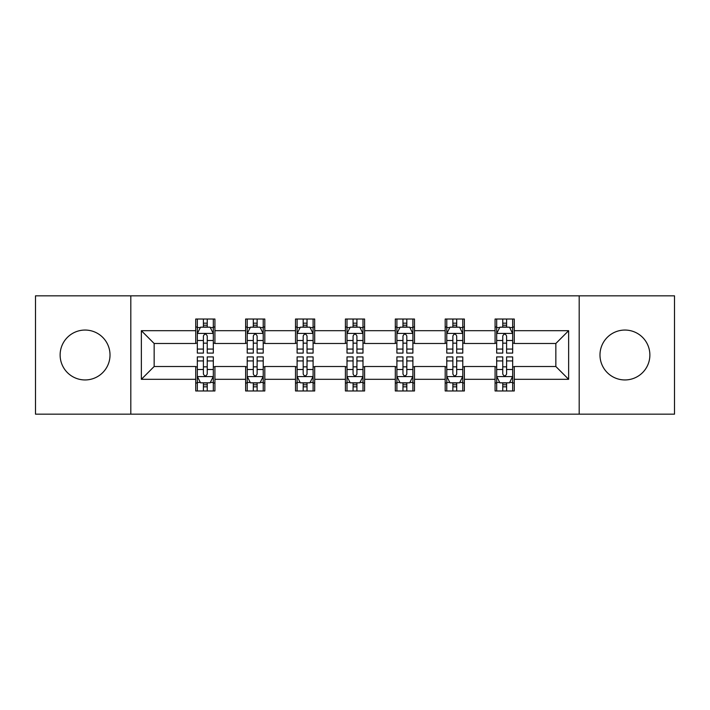 <?xml version="1.0" encoding="UTF-8"?>
<svg xmlns="http://www.w3.org/2000/svg" width="710" height="710" viewBox="0 0 710 710"><rect width="100%" height="100%" fill="white"/><g stroke="black" fill="none" stroke-linecap="round" stroke-linejoin="round"><path stroke-width="1.06" d="M624.924 330.052A24.948 24.948 0 0 0 599.985 355A24.948 24.948 0 0 0 624.924 379.948A24.948 24.948 0 0 0 649.872 355A24.948 24.948 0 0 0 624.924 330.052M85.076 330.052A24.948 24.948 0 0 0 60.128 355A24.948 24.948 0 0 0 85.076 379.948A24.948 24.948 0 0 0 110.014 355A24.948 24.948 0 0 0 85.076 330.052M579.191 414.17L674.5 414.17L674.5 295.83L579.191 295.83L579.191 414.17L130.809 414.17L130.809 295.83L35.5 295.83L35.5 414.17L130.809 414.17M579.191 295.83L130.809 295.83M514.271 330.691L514.271 319.021L495.083 319.021L495.083 330.691L464.375 330.691L464.375 319.021L445.188 319.021L445.188 330.691L414.489 330.691L414.489 319.021L395.301 319.021L395.301 330.691L364.594 330.691L364.594 319.021L345.406 319.021L345.406 330.691L314.699 330.691L314.699 319.021L295.511 319.021L295.511 330.691L264.812 330.691L264.812 319.021L245.624 319.021L245.624 330.691L214.917 330.691L214.917 319.021L195.729 319.021L195.729 330.691L141.361 330.691L141.361 379.309L154.15 366.511L195.729 366.511L195.729 390.979L214.917 390.979L214.917 366.511L245.624 366.511L245.624 390.979L264.812 390.979L264.812 366.511L295.511 366.511L295.511 390.979L314.699 390.979L314.699 366.511L345.406 366.511L345.406 390.979L364.594 390.979L364.594 366.511L395.301 366.511L395.301 390.979L414.489 390.979L414.489 366.511L445.188 366.511L445.188 390.979L464.375 390.979L464.375 366.511L495.083 366.511L495.083 390.979L514.271 390.979L514.271 366.511L555.85 366.511L555.85 343.489L514.271 343.489L514.271 330.691L568.639 330.691L568.639 379.309L514.271 379.309M495.083 379.309L464.375 379.309M445.188 379.309L414.489 379.309M395.301 379.309L364.594 379.309M345.406 379.309L314.699 379.309M295.511 379.309L264.812 379.309M245.624 379.309L214.917 379.309M195.729 379.309L141.361 379.309M495.083 330.691L495.083 343.489L464.375 343.489L464.375 330.691M445.188 330.691L445.188 343.489L414.489 343.489L414.489 330.691M395.301 330.691L395.301 343.489L364.594 343.489L364.594 330.691M345.406 330.691L345.406 343.489L314.699 343.489L314.699 330.691M295.511 330.691L295.511 343.489L264.812 343.489L264.812 330.691M245.624 330.691L245.624 343.489L214.917 343.489L214.917 330.691M195.729 330.691L195.729 343.489L154.15 343.489L141.361 330.691M154.15 343.489L154.15 366.511M568.639 379.309L555.85 366.511M555.85 343.489L568.639 330.691M195.729 327.017L197.327 327.017M203.406 327.017L207.24 327.017M213.32 327.017L214.917 327.017M195.729 343.17L197.327 343.17M203.406 343.17L207.24 343.17M213.32 343.17L214.917 343.17M195.729 366.83L197.327 366.83M203.406 366.83L207.24 366.83M213.32 366.83L214.917 366.83M195.729 382.983L197.327 382.983M203.406 382.983L207.24 382.983M213.32 382.983L214.917 382.983M245.624 366.83L247.222 366.83M253.301 366.83L257.135 366.83M263.215 366.83L264.812 366.83M245.624 382.983L247.222 382.983M253.301 382.983L257.135 382.983M263.215 382.983L264.812 382.983M245.624 327.017L247.222 327.017M253.301 327.017L257.135 327.017M263.215 327.017L264.812 327.017M245.624 343.17L247.222 343.17M253.301 343.17L257.135 343.17M263.215 343.17L264.812 343.17M295.511 366.83L297.108 366.83M303.188 366.83L307.031 366.83M313.101 366.83L314.699 366.83M295.511 382.983L297.108 382.983M303.188 382.983L307.031 382.983M313.101 382.983L314.699 382.983M295.511 327.017L297.108 327.017M303.188 327.017L307.031 327.017M313.101 327.017L314.699 327.017M295.511 343.17L297.108 343.17M303.188 343.17L307.031 343.17M313.101 343.17L314.699 343.17M345.406 366.83L347.004 366.83M353.083 366.83L356.917 366.83M362.996 366.83L364.594 366.83M345.406 382.983L347.004 382.983M353.083 382.983L356.917 382.983M362.996 382.983L364.594 382.983M345.406 327.017L347.004 327.017M353.083 327.017L356.917 327.017M362.996 327.017L364.594 327.017M345.406 343.17L347.004 343.17M353.083 343.17L356.917 343.17M362.996 343.17L364.594 343.17M395.301 366.83L396.899 366.83M402.969 366.83L406.812 366.83M412.892 366.83L414.489 366.83M395.301 382.983L396.899 382.983M402.969 382.983L406.812 382.983M412.892 382.983L414.489 382.983M395.301 327.017L396.899 327.017M402.969 327.017L406.812 327.017M412.892 327.017L414.489 327.017M395.301 343.17L396.899 343.17M402.969 343.17L406.812 343.17M412.892 343.17L414.489 343.17M445.188 366.83L446.785 366.83M452.865 366.83L456.699 366.83M462.778 366.83L464.375 366.83M445.188 382.983L446.785 382.983M452.865 382.983L456.699 382.983M462.778 382.983L464.375 382.983M445.188 327.017L446.785 327.017M452.865 327.017L456.699 327.017M462.778 327.017L464.375 327.017M445.188 343.17L446.785 343.17M452.865 343.17L456.699 343.17M462.778 343.17L464.375 343.17M495.083 366.83L496.68 366.83M502.76 366.83L506.594 366.83M512.673 366.83L514.271 366.83M495.083 382.983L496.68 382.983M502.76 382.983L506.594 382.983M512.673 382.983L514.271 382.983M495.083 327.017L496.68 327.017M502.76 327.017L506.594 327.017M512.673 327.017L514.271 327.017M495.083 343.17L496.68 343.17M502.76 343.17L506.594 343.17M512.673 343.17L514.271 343.17M207.24 323.174L203.406 323.174M213.32 349.071L207.24 349.071L207.24 353.083L213.32 353.083L213.32 333.576L210.124 327.177L200.531 327.177L197.327 333.576L197.327 353.083L203.406 353.083L203.406 349.071L197.327 349.071M197.327 333.576L197.327 319.021M213.32 333.576L213.32 319.021M203.406 327.177L203.406 319.021M207.24 319.021L207.24 327.177M207.24 349.071L207.24 335.972C205.962 333.505 204.684 333.505 203.406 335.972L203.406 349.071M203.406 386.826L207.24 386.826M197.327 360.928L203.406 360.928L203.406 356.917L197.327 356.917L197.327 376.424L200.531 382.823L210.124 382.823L213.32 376.424L213.32 356.917L207.24 356.917L207.24 360.928L213.32 360.928M213.32 376.424L213.32 390.979M197.327 376.424L197.327 390.979M207.24 382.823L207.24 390.979M203.406 390.979L203.406 382.823M203.406 360.928L203.406 374.028C204.684 376.495 205.962 376.495 207.24 374.028L207.24 360.928M257.135 323.174L253.301 323.174M263.215 349.071L257.135 349.071L257.135 353.083L263.215 353.083L263.215 333.576L260.011 327.177L250.417 327.177L247.222 333.576L247.222 353.083L253.301 353.083L253.301 349.071L247.222 349.071M247.222 333.576L247.222 319.021M263.215 333.576L263.215 319.021M253.301 327.177L253.301 319.021M257.135 319.021L257.135 327.177M257.135 349.071L257.135 335.972C255.857 333.505 254.579 333.505 253.301 335.972L253.301 349.071M307.031 323.174L303.188 323.174M313.101 349.071L307.031 349.071L307.031 353.083L313.101 353.083L313.101 333.576L309.906 327.177L300.312 327.177L297.108 333.576L297.108 353.083L303.188 353.083L303.188 349.071L297.108 349.071M297.108 333.576L297.108 319.021M313.101 333.576L313.101 319.021M303.188 327.177L303.188 319.021M307.031 319.021L307.031 327.177M307.031 349.071L307.031 335.972C305.753 333.505 304.475 333.505 303.188 335.972L303.188 349.071M253.301 386.826L257.135 386.826M247.222 360.928L253.301 360.928L253.301 356.917L247.222 356.917L247.222 376.424L250.417 382.823L260.011 382.823L263.215 376.424L263.215 356.917L257.135 356.917L257.135 360.928L263.215 360.928M263.215 376.424L263.215 390.979M247.222 376.424L247.222 390.979M257.135 382.823L257.135 390.979M253.301 390.979L253.301 382.823M253.301 360.928L253.301 374.028C254.57 376.495 255.857 376.495 257.135 374.028L257.135 360.928M303.188 386.826L307.031 386.826M297.108 360.928L303.188 360.928L303.188 356.917L297.108 356.917L297.108 376.424L300.312 382.823L309.906 382.823L313.101 376.424L313.101 356.917L307.031 356.917L307.031 360.928L313.101 360.928M313.101 376.424L313.101 390.979M297.108 376.424L297.108 390.979M307.031 382.823L307.031 390.979M303.188 390.979L303.188 382.823M303.188 360.928L303.188 374.028C304.466 376.495 305.744 376.495 307.031 374.028L307.031 360.928M356.917 323.174L353.083 323.174M362.996 349.071L356.917 349.071L356.917 353.083L362.996 353.083L362.996 333.576L359.801 327.177L350.199 327.177L347.004 333.576L347.004 353.083L353.083 353.083L353.083 349.071L347.004 349.071M347.004 333.576L347.004 319.021M362.996 333.576L362.996 319.021M353.083 327.177L353.083 319.021M356.917 319.021L356.917 327.177M356.917 349.071L356.917 335.972C355.639 333.505 354.361 333.505 353.083 335.972L353.083 349.071M406.812 323.174L402.969 323.174M412.892 349.071L406.812 349.071L406.812 353.083L412.892 353.083L412.892 333.576L409.688 327.177L400.094 327.177L396.899 333.576L396.899 353.083L402.969 353.083L402.969 349.071L396.899 349.071M396.899 333.576L396.899 319.021M412.892 333.576L412.892 319.021M402.969 327.177L402.969 319.021M406.812 319.021L406.812 327.177M406.812 349.071L406.812 335.972C405.534 333.505 404.256 333.505 402.969 335.972L402.969 349.071M456.699 323.174L452.865 323.174M462.778 349.071L456.699 349.071L456.699 353.083L462.778 353.083L462.778 333.576L459.583 327.177L449.989 327.177L446.785 333.576L446.785 353.083L452.865 353.083L452.865 349.071L446.785 349.071M446.785 333.576L446.785 319.021M462.778 333.576L462.778 319.021M452.865 327.177L452.865 319.021M456.699 319.021L456.699 327.177M456.699 349.071L456.699 335.972C455.429 333.505 454.143 333.505 452.865 335.972L452.865 349.071M353.083 386.826L356.917 386.826M347.004 360.928L353.083 360.928L353.083 356.917L347.004 356.917L347.004 376.424L350.199 382.823L359.801 382.823L362.996 376.424L362.996 356.917L356.917 356.917L356.917 360.928L362.996 360.928M362.996 376.424L362.996 390.979M347.004 376.424L347.004 390.979M356.917 382.823L356.917 390.979M353.083 390.979L353.083 382.823M353.083 360.928L353.083 374.028C354.361 376.495 355.639 376.495 356.917 374.028L356.917 360.928M402.969 386.826L406.812 386.826M396.899 360.928L402.969 360.928L402.969 356.917L396.899 356.917L396.899 376.424L400.094 382.823L409.688 382.823L412.892 376.424L412.892 356.917L406.812 356.917L406.812 360.928L412.892 360.928M412.892 376.424L412.892 390.979M396.899 376.424L396.899 390.979M406.812 382.823L406.812 390.979M402.969 390.979L402.969 382.823M402.969 360.928L402.969 374.028C404.247 376.495 405.525 376.495 406.812 374.028L406.812 360.928M452.865 386.826L456.699 386.826M446.785 360.928L452.865 360.928L452.865 356.917L446.785 356.917L446.785 376.424L449.989 382.823L459.583 382.823L462.778 376.424L462.778 356.917L456.699 356.917L456.699 360.928L462.778 360.928M462.778 376.424L462.778 390.979M446.785 376.424L446.785 390.979M456.699 382.823L456.699 390.979M452.865 390.979L452.865 382.823M452.865 360.928L452.865 374.028C454.143 376.495 455.421 376.495 456.699 374.028L456.699 360.928M506.594 323.174L502.76 323.174M512.673 349.071L506.594 349.071L506.594 353.083L512.673 353.083L512.673 333.576L509.469 327.177L499.875 327.177L496.68 333.576L496.68 353.083L502.76 353.083L502.76 349.071L496.68 349.071M496.68 333.576L496.68 319.021M512.673 333.576L512.673 319.021M502.76 327.177L502.76 319.021M506.594 319.021L506.594 327.177M506.594 349.071L506.594 335.972C505.316 333.505 504.038 333.505 502.76 335.972L502.76 349.071M502.76 386.826L506.594 386.826M496.68 360.928L502.76 360.928L502.76 356.917L496.68 356.917L496.68 376.424L499.875 382.823L509.469 382.823L512.673 376.424L512.673 356.917L506.594 356.917L506.594 360.928L512.673 360.928M512.673 376.424L512.673 390.979M496.68 376.424L496.68 390.979M506.594 382.823L506.594 390.979M502.76 390.979L502.76 382.823M502.76 360.928L502.76 374.028C504.038 376.495 505.316 376.495 506.594 374.028L506.594 360.928M213.24 333.416L197.407 333.416M197.327 327.558L200.335 327.558M210.311 327.558L213.32 327.558M203.406 340.498L197.327 340.498M213.32 340.498L207.24 340.498M207.24 325.215L203.406 325.215M197.407 376.584L213.24 376.584M213.32 382.442L210.311 382.442M200.335 382.442L197.327 382.442M207.24 369.502L213.32 369.502M197.327 369.502L203.406 369.502M203.406 384.784L207.24 384.784M263.135 333.416L247.302 333.416M247.222 327.558L250.231 327.558M260.206 327.558L263.215 327.558M253.301 340.498L247.222 340.498M263.215 340.498L257.135 340.498M257.135 325.215L253.301 325.215M313.021 333.416L297.188 333.416M297.108 327.558L300.117 327.558M310.101 327.558L313.101 327.558M303.188 340.498L297.108 340.498M313.101 340.498L307.031 340.498M307.031 325.215L303.188 325.215M247.302 376.584L263.135 376.584M263.215 382.442L260.206 382.442M250.231 382.442L247.222 382.442M257.135 369.502L263.215 369.502M247.222 369.502L253.301 369.502M253.301 384.784L257.135 384.784M297.188 376.584L313.021 376.584M313.101 382.442L310.101 382.442M300.117 382.442L297.108 382.442M307.031 369.502L313.101 369.502M297.108 369.502L303.188 369.502M303.188 384.784L307.031 384.784M362.916 333.416L347.083 333.416M347.004 327.558L350.012 327.558M359.988 327.558L362.996 327.558M353.083 340.498L347.004 340.498M362.996 340.498L356.917 340.498M356.917 325.215L353.083 325.215M412.812 333.416L396.979 333.416M396.899 327.558L399.899 327.558M409.883 327.558L412.892 327.558M402.969 340.498L396.899 340.498M412.892 340.498L406.812 340.498M406.812 325.215L402.969 325.215M462.698 333.416L446.865 333.416M446.785 327.558L449.794 327.558M459.769 327.558L462.778 327.558M452.865 340.498L446.785 340.498M462.778 340.498L456.699 340.498M456.699 325.215L452.865 325.215M347.083 376.584L362.916 376.584M362.996 382.442L359.988 382.442M350.012 382.442L347.004 382.442M356.917 369.502L362.996 369.502M347.004 369.502L353.083 369.502M353.083 384.784L356.917 384.784M396.979 376.584L412.812 376.584M412.892 382.442L409.883 382.442M399.899 382.442L396.899 382.442M406.812 369.502L412.892 369.502M396.899 369.502L402.969 369.502M402.969 384.784L406.812 384.784M446.865 376.584L462.698 376.584M462.778 382.442L459.769 382.442M449.794 382.442L446.785 382.442M456.699 369.502L462.778 369.502M446.785 369.502L452.865 369.502M452.865 384.784L456.699 384.784M512.593 333.416L496.76 333.416M496.68 327.558L499.689 327.558M509.665 327.558L512.673 327.558M502.76 340.498L496.68 340.498M512.673 340.498L506.594 340.498M506.594 325.215L502.76 325.215M496.76 376.584L512.593 376.584M512.673 382.442L509.665 382.442M499.689 382.442L496.68 382.442M506.594 369.502L512.673 369.502M496.68 369.502L502.76 369.502M502.76 384.784L506.594 384.784"/></g></svg>
